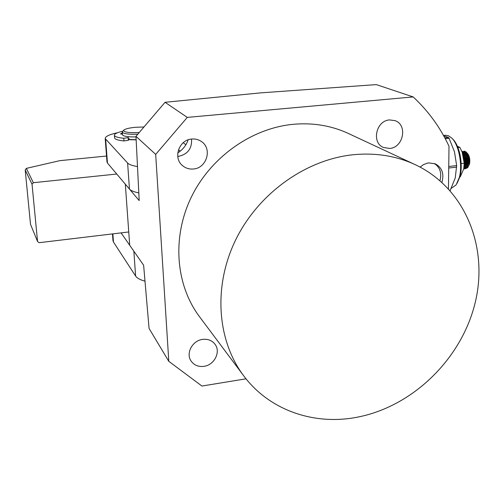 <?xml version="1.0" encoding="UTF-8"?>
<svg xmlns="http://www.w3.org/2000/svg" width="504" height="504" viewBox="0 0 504 504"><rect width="100%" height="100%" fill="white"/><g stroke="black" fill="none" stroke-linecap="round" stroke-linejoin="round"><path stroke-width="0.76" d="M112.972 240.54L113.469 242.052L135.614 276.047C136.993 278.113 140.093 279.815 144.906 281.15M135.614 276.047L133.856 251.206L121.099 232.879M178.41 149.934L179.544 150.564L179.947 151.389M136.004 136.93C128.841 137.038 124.419 136.464 122.73 135.211L122.459 134.662M137.775 134.203C129.623 134.492 124.545 133.951 122.541 132.583L122.623 131.393M139.186 132.533C128.69 132.962 123.518 132.199 123.675 130.24C125.03 128.93 128.942 127.947 135.406 127.292L143.879 126.983M128.621 139.69L136.13 139.854L128.646 139.627M136.124 139.715L128.722 139.463M106.533 156.038L59.844 160.656L26.359 168.38L33.346 182.7L116.752 174.031M128.753 231.96L39.11 242.695L37.561 241.523L32.035 184.231L33.346 182.7M26.359 168.38L25.2 169.993L32.035 184.231M25.2 169.993L30.517 224.343L37.561 241.523M137.378 166.559C132.275 165.677 129.018 164.499 127.613 163.031L105.204 138.587C105.216 136.458 109.362 134.492 117.634 132.691M183.229 142.708L185.869 144.774M106.974 161.879L107.459 163.038L129.452 189.057C130.82 190.632 133.919 191.911 138.757 192.893M114.597 137.794L114.603 137.92C114.962 139.343 118.081 140.351 123.965 140.944L128.337 140.314L129.15 138.518M128.577 136.729L128.148 137.655L123.776 138.279C117.886 137.693 114.767 136.704 114.414 135.299C114.395 133.844 117.186 132.489 122.774 131.229M122.428 134.259L120.494 133.9L122.327 132.892M445.227 135.292L448.333 135.677L451.748 138.039C458.835 144.661 462.773 164.934 459.333 177.465L456.095 184.936L451.357 188.294M450.122 190.562L455.257 177.937L456.656 165.608L454.463 151.742L449.108 138.335L448.478 137.441L443.734 135.885M457.172 183.217L460.045 176.425C463.289 164.6 459.585 145.499 452.888 139.243L452.264 138.581M456.687 167.126L448.724 168.021M449.984 190.405L450.318 190.367M449.108 138.335L445.278 138.732M448.743 166.496L456.656 165.608M444.793 137.825L448.478 137.441M463.264 152.536L463.762 152.126M464.26 151.868L465.381 151.792M468.808 165.079C469.734 159.825 468.903 155.509 466.301 152.145L464.751 151.206L463.636 151.225C467.762 152.8 469.489 157.424 468.808 165.079L467.762 167.504L469.495 164.077C470.27 159.705 469.577 156.114 467.41 153.31L468.008 154.4L466.477 152.328M466.219 152.555L465.104 152.611M464.713 152.832L464.058 153.487M463.781 153.922L463.283 155.075L464.354 154.967M464.026 167.177L464.537 165.558C465.205 161.784 464.726 158.168 463.1 154.715M463.68 169.016L465.778 166.616L466.137 165.375C466.83 161.419 466.288 157.689 464.512 154.192L461.998 151.679M462.187 152.132C465.255 155.289 466.395 159.724 465.608 165.438L463.737 168.827M464.266 168.771L464.814 168.878M461.885 151.408L462.042 151.395C466.162 152.977 467.882 157.601 467.208 165.255C466.66 167.542 465.74 168.764 464.455 168.934L467.384 166.414L467.737 165.199C468.43 161.249 467.888 157.531 466.124 154.041L462.363 151.357M464.455 168.934L464.014 168.903M463.214 154.936C464.934 158.577 465.349 162.225 464.461 165.885M464.827 154.785C466.534 158.407 466.95 162.036 466.068 165.677M464.474 168.141L463.831 168.336M466.439 154.64C468.134 158.237 468.55 161.847 467.674 165.469M466.068 167.958L464.934 168.166M464.537 168.046L463.945 167.7M463.151 152.428L463.806 151.981M464.203 151.83L465.551 151.918M464.102 166.522L464.184 160.133L462.829 153.89C465.52 158.741 465.91 163.283 463.982 167.492M463.352 152.624C467.114 157.569 467.756 162.59 465.268 167.693M464.36 168.279L464.001 168.336M464.953 152.46C468.72 157.393 469.356 162.408 466.868 167.504M465.954 168.097L464.997 168.084M464.625 167.927L463.982 167.46M462.647 153.367L462.993 152.87M463.271 152.548L463.901 152.05M467.762 167.504L465.822 168.613M464.562 165.52L465.331 166.446M465.721 166.767L466.572 167.139M467.057 167.164L468.355 166.44M466.231 154.237L468.544 157.368M468.632 157.727L468.789 163.233L467.933 164.083M467.315 164.701L466.458 165.558L466.169 165.236M465.387 154.854L465.784 154.445M468.575 157.494L467.813 157.815L467.844 158.766M468.04 162.924L468.789 163.233M465.828 154.526L464.89 154.904M467.643 157.834L467.536 157.437M466.446 155.957L465.62 154.829M466.294 164.562L467.479 163.372M467.025 157.897L466.32 157.979M465.425 158.073L464.354 158.193M464.915 163.233L465.904 163.12M466.439 163.063L467.51 162.943M464.631 165.091L465.702 164.972M462.181 152.12L459.812 147.326L457.405 146.311M462.162 152.082L464.19 163.208L463.743 168.758L460.354 176.74L459.95 176.791M464.19 163.208L461.179 163.542M459.812 147.326L457.909 147.527M349.436 133.97L347.414 133.025C330.687 125.502 312.644 122.598 293.284 124.299C251.534 128.224 210.54 157.261 191.18 197.417C171.845 237.604 175.751 284.836 199.282 316.411L199.641 316.89M356.101 417.413C313.324 425.395 268.89 410.017 243.382 375.386C217.035 340.068 213.072 286.209 235.683 239.86C258.313 193.549 305.594 159.68 353.046 154.753C375.039 152.605 395.407 155.736 414.137 164.159C465.161 187.444 489.082 247.414 474.97 303.553C461.002 359.793 411.793 407.27 356.101 417.413M202.545 339.406C207.824 338.789 211.97 340.389 214.994 344.213C221.029 351.786 214.395 365.066 203.988 366.332C198.393 367.013 194.078 365.23 191.054 360.984C185.623 353.317 192.389 340.565 202.545 339.406M177.748 156.41L178.473 156.36C187.746 154.293 192.1 148.529 191.539 139.054M191.797 139.028C195.394 138.726 198.633 139.583 201.518 141.599C212.531 148.743 206.69 168.235 193.404 168.991C189.315 169.357 185.711 168.248 182.606 165.671C172.721 158.01 178.996 139.665 191.797 139.028M389.586 119.927L395.016 120.645C407.894 124.828 403.383 147.722 389.642 148.441L383.5 147.483C371.246 142.815 376.085 120.532 389.586 119.927M420.071 167.063L423.593 164.55L427.512 163.12L428.854 162.905L435.299 163.844C442.103 167.656 444.308 173.811 441.907 182.309M439.992 180.621C441.932 173.061 440.036 167.347 434.316 163.466M413.185 96.925L376.312 84.609L260.788 92.856L165.047 102.293L135.979 136.338L139.198 200.586L125.32 184.168L129.704 245.246L143.627 265.243L149.064 328.425L168.79 361.311L155.692 154.4L187.28 117.388L413.185 96.925C428.381 111.1 440.326 127.543 449.014 146.267L448.447 188.729M177.761 152.882C182.763 149.751 186.228 145.404 188.156 139.841M246.034 378.806L201.921 386.045L168.79 361.311M135.979 136.338L155.692 154.4M165.047 102.293L187.28 117.388M112.852 233.869L113.469 242.052M107.459 163.038L105.664 139.463M129.452 189.057L127.613 163.031M123.776 138.279L123.965 140.944M128.148 137.655L128.337 140.314M112.99 240.786L112.468 233.913M179.544 150.564L180.237 151.156M122.466 134.751L122.277 132.124M123.675 130.24L122.447 131.588M105.204 138.587L106.993 162.067M114.603 137.92L114.414 135.299M443.501 135.469L445.769 135.236M462.042 151.395L462.571 151.339M199.282 316.411L243.382 375.386M347.414 133.025L414.137 164.159"/></g></svg>
